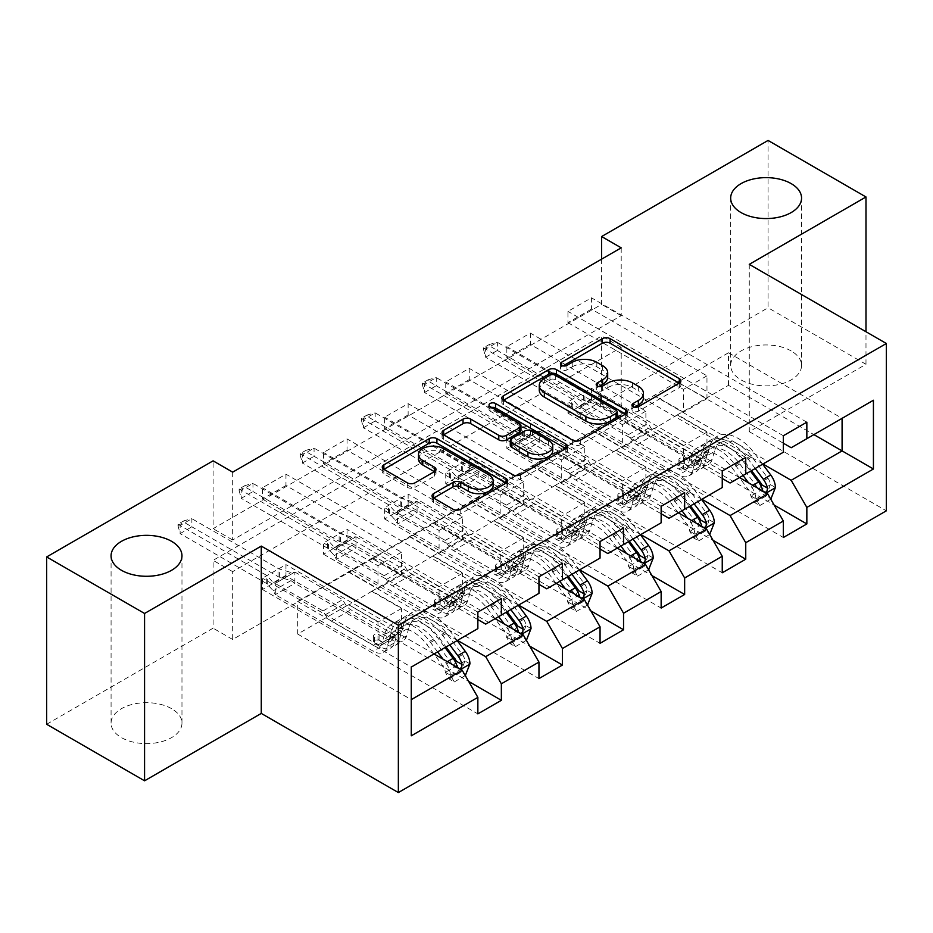 <?xml version="1.0" encoding="UTF-8"?>
<svg xmlns="http://www.w3.org/2000/svg" width="933" height="933" viewBox="0 0 933 933"><rect width="100%" height="100%" fill="white"/><g stroke="black" fill="none" stroke-linecap="round" stroke-linejoin="round"><path stroke-width="0.7" stroke-dasharray="4.67 3.5" d="M634.58 407.185L633.064 408.059A3.802 2.193 0 0 0 631.944 409.61A3.802 2.193 0 0 0 633.064 411.161A3.802 2.193 0 0 0 638.44 411.161L679.294 387.58A5.435 3.137 0 0 0 680.88 385.364A5.435 3.137 0 0 0 679.294 383.148L679.212 383.101M563.077 365.899L561.561 366.774A3.802 2.193 0 0 0 560.441 368.325A3.802 2.193 0 0 0 561.561 369.888A3.802 2.193 0 0 0 566.937 369.888L572.221 366.832L572.221 362.307M598.834 386.542L597.307 387.417A3.802 2.193 0 0 0 596.199 388.968A3.802 2.193 0 0 0 597.307 390.519A3.802 2.193 0 0 0 602.695 390.519L607.978 387.475L607.978 382.95M171.59 708.672A35.454 20.468 0 0 0 132.953 704.24A35.454 20.468 0 0 0 111.074 723.145A35.454 20.468 0 0 0 121.453 737.618A35.454 20.468 0 0 0 160.091 742.05A35.454 20.468 0 0 0 181.97 723.145A35.454 20.468 0 0 0 171.59 708.672M791.184 350.96A35.454 20.468 0 0 0 752.546 346.516A35.454 20.468 0 0 0 730.667 365.421A35.454 20.468 0 0 0 741.047 379.894A35.454 20.468 0 0 0 779.673 384.338A35.454 20.468 0 0 0 801.564 365.421A35.454 20.468 0 0 0 791.184 350.96M621.203 247.84L621.203 315.681L232.679 539.985L232.679 472.156M591.44 309.126L567.94 322.69L567.94 311.377L591.44 297.814L591.44 309.126L706.969 375.824L706.969 398.659L677.603 382.157L783.347 443.21M530.341 344.394L506.841 357.957L506.841 346.656L530.341 333.093L530.341 344.394L645.881 411.103L645.881 433.938L616.503 417.436L722.247 478.489M469.241 379.673L445.741 393.236L445.741 381.935L469.241 368.36L469.241 379.673L584.781 446.371L584.781 469.217L555.403 452.703L661.147 513.756M408.141 414.94L384.641 428.515L384.641 417.203L408.141 403.639L408.141 414.94L523.681 481.65L523.681 504.485L494.303 487.982L600.047 549.036M347.041 450.219L323.553 463.783L323.553 452.482L347.041 438.918L347.041 450.219L462.581 516.929L462.581 539.764L433.215 523.25L538.959 584.303M285.953 485.498L262.453 499.062L262.453 487.749L285.953 474.186L285.953 485.498L401.482 552.196L401.482 575.031L372.115 558.529L477.859 619.582M621.203 415.173L232.679 639.478L232.679 571.649L621.203 347.333L621.203 415.173L601.622 403.872L768.069 307.762L768.069 140.44M591.44 399.569L567.94 413.132L567.94 401.831L591.44 388.268L591.44 399.569L774.145 505.056M530.341 434.848L506.841 448.411L506.841 437.111L530.341 423.535L530.341 434.848L713.045 540.324M469.241 470.115L445.741 483.691L445.741 472.378L469.241 458.814L469.241 470.115L651.945 575.603M408.141 505.394L384.641 518.958L384.641 507.657L408.141 494.082L408.141 505.394L590.846 610.882M347.041 540.662L323.553 554.237L323.553 542.924L347.041 529.361L347.041 540.662L529.757 646.149M285.953 575.941L262.453 589.504L262.453 578.203L285.953 564.64L285.953 575.941L468.658 681.428M457.497 640.388L372.115 591.09L409.715 569.387L439.081 586.799L439.081 609.634L323.553 542.924M495.085 618.672L409.715 569.387M433.215 522.807L372.115 558.529M409.715 536.825L523.285 602.391L485.696 624.107M538.959 593.353L523.285 602.391M518.585 605.109L433.215 555.811L470.803 534.108L500.181 551.52L500.181 574.355L384.641 507.657M556.185 583.405L470.803 534.108M494.303 487.527L433.215 523.25M470.803 501.546L584.385 567.124L546.785 588.828M600.047 558.074L584.385 567.124M579.685 569.841L494.303 520.544L531.903 498.84L561.281 516.241L561.281 539.087L445.741 472.378M617.284 548.126L531.903 498.84M555.403 452.26L494.303 487.982M531.903 466.278L645.484 531.845L607.884 553.561M661.147 522.807L645.484 531.845M640.784 534.562L555.403 485.265L593.003 463.561L622.381 480.973L622.381 503.808L506.841 437.111M678.384 512.858L593.003 463.561M616.503 416.981L555.403 452.703M593.003 430.999L706.584 496.578L668.984 518.281M722.247 487.527L706.584 496.578M701.884 499.283L616.503 449.998L654.103 428.282L683.469 445.694L683.469 468.541L567.94 401.831M739.484 477.579L654.103 428.282M677.603 381.702L616.503 417.436M654.103 395.72L767.684 461.299L730.084 483.002M783.347 452.248L767.684 461.299M762.984 464.016L677.603 414.719L728.51 385.329L813.891 434.615M728.51 385.329L728.51 352.767L677.603 382.157M728.51 352.767L842.091 418.334L791.184 447.735M749.269 264.354L749.269 431.676L865.987 364.302L865.987 331.728M865.987 364.302L768.069 307.762M46.65 724.276L213.097 628.177L213.097 560.336L601.622 336.032L601.622 403.872M232.679 639.478L213.097 628.177M749.269 431.676L886.35 510.817M601.622 259.152L601.622 304.368L213.097 528.684L213.097 460.844M433.997 653.951L348.615 604.654L377.982 622.066L377.982 644.913L262.453 578.203M372.115 558.074L297.697 601.493L297.697 634.055L348.615 604.654M297.697 634.055L411.278 699.633L411.278 735.81M297.697 601.493L411.278 667.072L411.278 699.633M348.615 572.092L462.197 637.671L411.278 667.072M372.115 591.09L348.615 605.109M433.215 555.811L409.715 569.841M494.303 520.544L470.803 534.562M555.403 485.265L531.903 499.283M616.503 449.998L593.003 464.016M677.603 414.719L654.103 428.737M477.859 628.62L462.197 637.671M621.203 315.681L601.622 304.368M232.679 539.985L213.097 528.684M621.203 347.333L601.622 336.032M232.679 571.649L213.097 560.336M677.603 415.173L706.969 432.131L706.969 454.966L683.469 468.541M706.969 432.131L683.469 445.694M706.969 454.966L591.44 388.268M567.94 413.132L783.347 537.501M806.847 422.183L591.44 297.814M567.94 322.69L683.469 389.388L683.469 412.234L654.103 395.277M783.347 435.746L567.94 311.377M706.969 398.659L683.469 412.234M706.969 375.824L683.469 389.388M645.881 433.938L622.381 447.502L593.003 430.545M645.881 411.103L622.381 424.667L622.381 447.502M722.247 471.025L506.841 346.656M506.841 357.957L622.381 424.667M745.747 457.45L530.341 333.093M616.503 450.441L645.881 467.41L645.881 490.245L530.341 423.535M506.841 448.411L722.247 572.78M645.881 490.245L622.381 503.808M645.881 467.41L622.381 480.973M584.781 469.217L561.281 482.781L531.903 465.824M584.781 446.371L561.281 459.946L561.281 482.781M661.147 506.292L445.741 381.935M445.741 393.236L561.281 459.946M684.647 492.729L469.241 368.36M555.403 485.72L584.781 502.677L584.781 525.512L469.241 458.814M445.741 483.691L661.147 608.048M584.781 525.512L561.281 539.087M584.781 502.677L561.281 516.241M523.681 504.485L500.181 518.06L470.803 501.091M523.681 481.65L500.181 495.213L500.181 518.06M600.047 541.572L384.641 417.203M384.641 428.515L500.181 495.213M623.547 528.008L408.141 403.639M494.303 520.999L523.681 537.956L523.681 560.791L408.141 494.082M384.641 518.958L600.047 643.327M523.681 560.791L500.181 574.355M523.681 537.956L500.181 551.52M462.581 539.764L439.081 553.327L409.715 536.37M462.581 516.929L439.081 530.492L439.081 553.327M538.959 576.839L323.553 452.482M323.553 463.783L439.081 530.492M562.459 563.275L347.041 438.918M433.215 556.266L462.581 573.224L462.581 596.07L347.041 529.361M323.553 554.237L538.959 678.594M462.581 596.07L439.081 609.634M462.581 573.224L439.081 586.799M401.482 575.031L377.982 588.606L348.615 571.649M401.482 552.196L377.982 565.76L377.982 588.606M477.859 612.118L262.453 487.749M262.453 499.062L377.982 565.76M501.359 598.554L285.953 474.186M372.115 591.545L401.482 608.503L401.482 631.338L285.953 564.64M262.453 589.504L477.859 713.873M401.482 631.338L377.982 644.913M401.482 608.503L377.982 622.066M643.443 397.901A17.4 10.041 0 0 0 638.347 390.799L638.347 386.274M607.978 387.475A17.4 10.041 0 0 1 632.586 387.475L638.347 390.799M607.686 377.259A17.4 10.041 0 0 0 602.601 370.156L602.601 365.643M572.221 366.832A17.4 10.041 0 0 1 596.828 366.832L602.601 370.156M503.482 400.304L503.412 400.35A5.435 3.137 0 0 0 501.814 402.566A5.435 3.137 0 0 0 503.412 404.782L572.605 444.738A5.435 3.137 0 0 0 580.303 444.738L625.658 418.544A5.435 3.137 0 0 0 627.256 416.328A5.435 3.137 0 0 0 625.658 414.112L625.588 414.065M617.168 416.328A3.802 2.193 0 0 0 616.048 414.777L616.048 410.252M539.262 390.029A17.4 10.041 0 0 1 544.359 382.927L549.934 379.708A3.802 2.193 0 0 1 555.31 379.708L616.048 414.777M565.806 448.575L565.888 448.621A5.435 3.137 0 0 1 567.474 450.837A5.435 3.137 0 0 1 565.888 453.053L520.521 479.247L520.521 474.722M443.7 434.813L443.63 434.86A5.435 3.137 0 0 0 442.044 437.076A5.435 3.137 0 0 0 443.63 439.303L512.835 479.247A5.435 3.137 0 0 0 520.521 479.247M520.964 430.195A5.435 3.137 0 0 0 519.366 427.979L490.152 411.115L490.152 406.59M491.668 407.464A3.802 2.193 0 0 0 489.032 409.552A3.802 2.193 0 0 0 490.152 411.115M552.744 450.732A14.543 8.397 0 0 0 548.487 444.796L548.487 440.271M510.281 445.181A5.435 3.137 0 0 1 511.867 442.965L524.743 435.524A5.435 3.137 0 0 1 532.44 435.524L548.487 444.796M433.705 498.07L433.635 498.117A5.435 3.137 0 0 0 432.049 500.333A5.435 3.137 0 0 0 433.635 502.549L453.053 513.756A5.435 3.137 0 0 0 460.739 513.756L506.106 487.574A5.435 3.137 0 0 0 507.692 485.347A5.435 3.137 0 0 0 506.106 483.131L506.036 483.096M493.16 485.347A14.543 8.397 0 0 0 488.904 479.41L488.904 474.897M418.52 459.048A14.543 8.397 0 0 1 427.501 451.292A14.543 8.397 0 0 1 443.35 453.111L488.904 479.41M383.929 469.334L383.86 469.369A5.435 3.137 0 0 0 382.262 471.597A5.435 3.137 0 0 0 383.86 473.812L407.301 487.353A5.435 3.137 0 0 0 414.998 487.353L434.405 476.145A5.435 3.137 0 0 0 436.003 473.917A5.435 3.137 0 0 0 434.405 471.701L434.335 471.666M775.428 487.481L770.343 484.542A7.476 4.315 -120 0 0 767.952 478.291L751.951 456.925A35.174 20.304 -120 0 0 720.731 442.604A35.174 20.304 -120 0 0 714.351 451.514L706.911 455.817L704.695 463.736A20.211 11.674 60 0 1 701.033 468.867A20.211 11.674 60 0 1 690.921 467.865L684.577 464.191A3.324 1.924 0 0 0 679.877 464.191A3.324 1.924 0 0 0 678.897 465.555A3.324 1.924 0 0 0 679.877 466.908L686.221 470.57A20.211 11.674 -120 0 0 696.333 471.573A20.211 11.674 -120 0 0 699.995 466.453L702.211 458.535L694.77 462.826L692.554 470.745A20.211 11.674 60 0 1 688.892 475.877A20.211 11.674 60 0 1 678.781 474.874L580.781 418.287L580.781 406.986L600.362 395.685L648.143 423.267L650.359 427.092A12.036 6.951 -120 0 0 656.377 433.437L698.362 457.683A13.015 7.511 60 0 0 704.87 458.325A13.015 7.511 60 0 0 707.226 455.024L709.453 447.105A42.37 24.468 -120 0 1 717.127 436.364L709.686 440.668A42.37 24.468 -120 0 0 702.013 451.409L709.453 447.105M743.088 475.503L735.169 464.926A42.37 24.468 -120 0 0 697.546 447.677A42.37 24.468 -120 0 0 689.872 458.418L697.313 454.114L695.085 462.033A13.015 7.511 60 0 1 692.729 465.334A13.015 7.511 60 0 1 686.221 464.692L679.877 461.03A3.324 1.924 180 0 1 678.897 459.677A3.324 1.924 180 0 1 679.877 458.313A3.324 1.924 180 0 1 684.577 458.313L690.921 461.987A13.015 7.511 -120 0 0 697.429 462.628A13.015 7.511 -120 0 0 699.785 459.328L702.013 451.409M714.351 451.514L712.136 459.444A20.211 11.674 60 0 1 708.474 464.564A20.211 11.674 60 0 1 698.362 463.561L600.362 406.986L600.362 395.685L596.444 396.093L584.898 392.641A5.54 3.196 180 0 1 583.522 392.058L497.359 342.318L485.615 349.105L571.777 398.846A5.54 3.196 180 0 1 572.78 399.639L578.752 406.31L596.444 396.093M762.669 464.191L754.75 453.625A42.37 24.468 -120 0 0 717.127 436.364M750.762 495.843L755.847 498.793L759.765 505.569L754.68 502.63L750.762 495.843A7.476 4.315 -120 0 0 748.371 489.592L732.37 468.226A35.174 20.304 -120 0 0 701.138 453.904A35.174 20.304 -120 0 0 694.77 462.826M755.847 498.793A14.683 8.479 -120 0 0 751.17 486.291L748.569 482.827M689.872 458.418L687.644 466.337A13.015 7.511 60 0 1 685.288 469.637A13.015 7.511 60 0 1 678.781 468.996L636.784 444.749A12.036 6.951 60 0 1 630.778 438.393L628.562 434.568L580.641 407.091L600.362 395.685M759.765 505.569L770.775 499.225M754.68 502.63L766.425 495.855L771.521 498.793M770.343 484.542L766.425 495.855M755.229 468.494L747.31 457.916A42.37 24.468 -120 0 0 709.686 440.668M706.911 455.817A35.174 20.304 60 0 1 713.279 446.895A35.174 20.304 60 0 1 744.511 461.217L751.543 470.617M483.457 347.857L485.615 349.105L485.615 357.246L571.777 406.986A5.54 3.196 180 0 1 572.78 407.779L578.752 414.45L580.781 418.287L600.362 406.986L596.444 404.234L584.898 400.782A5.54 3.196 180 0 1 583.522 400.199L497.359 350.458L497.359 342.318L489.335 344.464L489.335 345.816L483.457 349.21L483.457 347.857L489.335 344.464M697.313 454.114A42.37 24.468 60 0 1 704.986 443.373A42.37 24.468 60 0 1 742.61 460.634L750.529 471.2M761.876 484.857L758.681 489.568L757.176 487.574A7.476 4.315 -120 0 0 755.812 485.3L739.811 463.934A35.174 20.304 -120 0 0 708.59 449.613A35.174 20.304 -120 0 0 702.211 458.535M757.176 487.574L762.809 490.828L763.882 492.566L765.41 492.554M628.562 434.568L648.143 423.267M580.781 406.986L578.752 406.31M483.457 349.21L485.615 357.246L497.359 350.458L489.335 345.816M714.34 522.76L709.243 519.821A7.476 4.315 -120 0 0 706.864 513.558L690.852 492.204A35.174 20.304 -120 0 0 659.631 477.871A35.174 20.304 -120 0 0 653.252 486.793L645.811 491.085L643.595 499.015A20.211 11.674 60 0 1 639.933 504.135A20.211 11.674 60 0 1 629.822 503.132L623.477 499.47A3.324 1.924 0 0 0 618.777 499.47A3.324 1.924 0 0 0 617.798 500.823A3.324 1.924 0 0 0 618.777 502.187L625.122 505.849A20.211 11.674 -120 0 0 635.233 506.852A20.211 11.674 -120 0 0 638.895 501.721L641.111 493.802L633.67 498.105L631.454 506.024A20.211 11.674 60 0 1 627.792 511.144A20.211 11.674 60 0 1 617.681 510.141L519.681 453.566L519.681 442.265L539.274 430.953L587.055 458.546L589.259 462.36A12.036 6.951 -120 0 0 595.277 468.716L637.262 492.962A13.015 7.511 60 0 0 643.77 493.604A13.015 7.511 60 0 0 646.126 490.303L648.353 482.384A42.37 24.468 -120 0 1 656.027 471.643L648.587 475.935A42.37 24.468 -120 0 0 640.913 486.676L648.353 482.384M681.988 510.771L674.069 500.205A42.37 24.468 -120 0 0 636.446 482.944A42.37 24.468 -120 0 0 628.772 493.685L636.213 489.393L633.985 497.312A13.015 7.511 60 0 1 631.629 500.613A13.015 7.511 60 0 1 625.122 499.971L618.777 496.298A3.324 1.924 180 0 1 617.798 494.945A3.324 1.924 180 0 1 618.777 493.592A3.324 1.924 180 0 1 623.477 493.592L629.822 497.254A13.015 7.511 -120 0 0 636.329 497.895A13.015 7.511 -120 0 0 638.685 494.595L640.913 486.676M653.252 486.793L651.036 494.712A20.211 11.674 60 0 1 647.374 499.843A20.211 11.674 60 0 1 637.262 498.84L539.274 442.265L539.274 430.953L535.344 431.361L523.798 427.92A5.54 3.196 180 0 1 522.433 427.337L436.259 377.597L424.515 384.373L510.678 434.125A5.54 3.196 180 0 1 511.681 434.906L517.652 441.577L535.344 431.361M701.569 499.47L693.651 488.892A42.37 24.468 -120 0 0 656.027 471.643M689.662 531.122L694.747 534.061L698.665 540.848L693.581 537.909L689.662 531.122A7.476 4.315 -120 0 0 687.271 524.871L671.27 503.505A35.174 20.304 -120 0 0 640.05 489.184A35.174 20.304 -120 0 0 633.67 498.105M694.747 534.061A14.683 8.479 -120 0 0 690.07 521.57L687.481 518.107M628.772 493.685L626.544 501.604A13.015 7.511 60 0 1 624.189 504.905A13.015 7.511 60 0 1 617.681 504.263L575.696 480.017A12.036 6.951 60 0 1 569.678 473.672L567.462 469.847L519.541 442.359L539.274 430.953M698.665 540.848L709.675 534.492M693.581 537.909L705.325 531.122L710.421 534.061M709.243 519.821L705.325 531.122M694.129 503.762L686.21 493.195A42.37 24.468 -120 0 0 648.587 475.935M645.811 491.085A35.174 20.304 60 0 1 652.19 482.174A35.174 20.304 60 0 1 683.411 496.496L690.455 505.884M422.357 383.136L424.515 384.373L424.515 392.513L510.678 442.265A5.54 3.196 180 0 1 511.681 443.047L517.652 449.718L519.681 453.566L539.274 442.265L535.344 439.501L523.798 436.061A5.54 3.196 180 0 1 522.433 435.478L436.259 385.737L436.259 377.597L428.235 379.743L428.235 381.096L422.357 384.489L422.357 383.136L428.235 379.743M636.213 489.393A42.37 24.468 60 0 1 643.887 478.652A42.37 24.468 60 0 1 681.51 495.901L689.429 506.479M700.776 520.124L697.581 524.836L696.076 522.842A7.476 4.315 -120 0 0 694.712 520.567L678.711 499.213A35.174 20.304 -120 0 0 647.49 484.88A35.174 20.304 -120 0 0 641.111 493.802M696.076 522.842L701.709 526.095L702.782 527.833L704.31 527.821M567.462 469.847L587.055 458.546M519.681 442.265L517.652 441.577M422.357 384.489L424.515 392.513L436.259 385.737L428.235 381.096M653.24 558.027L648.143 555.088A7.476 4.315 -120 0 0 645.764 548.837L629.763 527.472A35.174 20.304 -120 0 0 598.531 513.15A35.174 20.304 -120 0 0 592.163 522.072L584.723 526.364L582.495 534.282A20.211 11.674 60 0 1 578.833 539.414A20.211 11.674 60 0 1 568.722 538.411L562.377 534.737A3.324 1.924 0 0 0 557.677 534.737A3.324 1.924 0 0 0 556.698 536.102A3.324 1.924 0 0 0 557.677 537.455L564.022 541.128A20.211 11.674 -120 0 0 574.133 542.12A20.211 11.674 -120 0 0 577.795 537L580.023 529.081L572.582 533.373L570.355 541.292A20.211 11.674 60 0 1 566.693 546.423A20.211 11.674 60 0 1 556.581 545.42L458.593 488.845L458.593 477.533L478.174 466.232L525.955 493.814L528.16 497.639A12.036 6.951 -120 0 0 534.177 503.995L576.162 528.23A13.015 7.511 60 0 0 582.67 528.883A13.015 7.511 60 0 0 585.038 525.582L587.254 517.663A42.37 24.468 -120 0 1 594.927 506.911L587.487 511.214A42.37 24.468 -120 0 0 579.813 521.955L587.254 517.663M620.888 546.05L612.969 535.472A42.37 24.468 -120 0 0 575.346 518.223A42.37 24.468 -120 0 0 567.672 528.964L575.113 524.673L572.897 532.591A13.015 7.511 60 0 1 570.529 535.892A13.015 7.511 60 0 1 564.022 535.239L557.677 531.577A3.324 1.924 180 0 1 556.698 530.224A3.324 1.924 180 0 1 557.677 528.859A3.324 1.924 180 0 1 562.377 528.859L568.722 532.533A13.015 7.511 -120 0 0 575.229 533.175A13.015 7.511 -120 0 0 577.597 529.874L579.813 521.955M592.163 522.072L589.936 529.991A20.211 11.674 60 0 1 586.274 535.11A20.211 11.674 60 0 1 576.162 534.108L478.174 477.533L478.174 466.232L474.244 466.64L462.698 463.188A5.54 3.196 180 0 1 461.334 462.616L375.171 412.864L363.415 419.652L449.578 469.392A5.54 3.196 180 0 1 450.581 470.185L456.564 476.856L474.244 466.64M640.47 534.737L632.551 524.171A42.37 24.468 -120 0 0 594.927 506.911M628.562 566.401L633.659 569.34L637.577 576.128L632.481 573.189L628.562 566.401A7.476 4.315 -120 0 0 626.183 560.138L610.17 538.784A35.174 20.304 -120 0 0 578.95 524.451A35.174 20.304 -120 0 0 572.582 533.373M633.659 569.34A14.683 8.479 -120 0 0 628.97 556.838L626.381 553.374M567.672 528.964L565.456 536.883A13.015 7.511 60 0 1 563.089 540.184A13.015 7.511 60 0 1 556.581 539.542L514.596 515.296A12.036 6.951 60 0 1 508.578 508.94L506.374 505.126L458.453 477.638L478.174 466.232M637.577 576.128L648.575 569.771M632.481 573.189L644.236 566.401L649.321 569.34M648.143 555.088L644.236 566.401M633.029 539.041L625.11 528.463A42.37 24.468 -120 0 0 587.487 511.214M584.723 526.364A35.174 20.304 60 0 1 591.09 517.442A35.174 20.304 60 0 1 622.311 531.775L629.355 541.163M361.258 418.404L363.415 419.652L363.415 427.792L449.578 477.533A5.54 3.196 180 0 1 450.581 478.326L456.564 484.997L458.593 488.845L478.174 477.533L474.244 474.78L462.698 471.328A5.54 3.196 180 0 1 461.334 470.757L375.171 421.005L375.171 412.864L367.136 415.01L367.136 416.375L361.258 419.757L361.258 418.404L367.136 415.01M575.113 524.673A42.37 24.468 60 0 1 582.787 513.92A42.37 24.468 60 0 1 620.41 531.18L628.329 541.746M639.676 555.403L636.481 560.115L634.976 558.121A7.476 4.315 -120 0 0 633.624 555.846L617.623 534.481A35.174 20.304 -120 0 0 586.39 520.159A35.174 20.304 -120 0 0 580.023 529.081M634.976 558.121L640.609 561.374L641.682 563.112L643.21 563.1M506.374 505.126L525.955 493.814M458.593 477.533L456.564 476.856M361.258 419.757L363.415 427.792L375.171 421.005L367.136 416.375M592.14 593.306L587.044 590.367A7.476 4.315 -120 0 0 584.664 584.116L568.663 562.751A35.174 20.304 -120 0 0 537.431 548.429A35.174 20.304 -120 0 0 531.064 557.339L523.623 561.643L521.395 569.562A20.211 11.674 60 0 1 517.733 574.681A20.211 11.674 60 0 1 507.634 573.678L501.278 570.016A3.324 1.924 0 0 0 496.578 570.016A3.324 1.924 0 0 0 495.61 571.369A3.324 1.924 0 0 0 496.578 572.734L502.934 576.396A20.211 11.674 -120 0 0 513.033 577.399A20.211 11.674 -120 0 0 516.695 572.267L518.923 564.348L511.482 568.652L509.255 576.571A20.211 11.674 60 0 1 505.593 581.691A20.211 11.674 60 0 1 495.493 580.688L397.493 524.113L397.493 512.812L417.074 501.499L464.856 529.093L467.06 532.918A12.036 6.951 -120 0 0 473.078 539.262L515.074 563.509A13.015 7.511 60 0 0 521.582 564.15A13.015 7.511 60 0 0 523.938 560.85L526.154 552.931A42.37 24.468 -120 0 1 533.828 542.19L526.387 546.481A42.37 24.468 -120 0 0 518.713 557.234L526.154 552.931M559.788 581.317L551.87 570.751A42.37 24.468 -120 0 0 514.246 553.491A42.37 24.468 -120 0 0 506.572 564.243L514.013 559.94L511.797 567.859A13.015 7.511 60 0 1 509.441 571.159A13.015 7.511 60 0 1 502.934 570.518L496.578 566.856A3.324 1.924 180 0 1 495.61 565.491A3.324 1.924 180 0 1 496.578 564.138A3.324 1.924 180 0 1 501.278 564.138L507.634 567.8A13.015 7.511 -120 0 0 514.141 568.454A13.015 7.511 -120 0 0 516.497 565.153L518.713 557.234M531.064 557.339L528.836 565.258A20.211 11.674 60 0 1 525.174 570.39A20.211 11.674 60 0 1 515.074 569.387L417.074 512.812L417.074 501.499L413.156 501.919L401.598 498.467A5.54 3.196 180 0 1 400.234 497.884L314.071 448.143L302.315 454.919L388.478 504.671A5.54 3.196 180 0 1 389.481 505.464L395.464 512.124L413.156 501.919M579.37 570.016L571.451 559.45A42.37 24.468 -120 0 0 533.828 542.19M567.462 601.668L572.559 604.607L576.477 611.395L571.381 608.456L567.462 601.668A7.476 4.315 -120 0 0 565.083 595.417L549.082 574.052A35.174 20.304 -120 0 0 517.85 559.73A35.174 20.304 -120 0 0 511.482 568.652M572.559 604.607A14.683 8.479 -120 0 0 567.87 592.117L565.281 588.653M506.572 564.243L504.356 572.162A13.015 7.511 60 0 1 502.001 575.463A13.015 7.511 60 0 1 495.493 574.81L453.496 550.575A12.036 6.951 60 0 1 447.478 544.219L445.274 540.394L397.353 512.905L417.074 501.499M576.477 611.395L587.487 605.039M571.381 608.456L583.137 601.668L588.222 604.619M587.044 590.367L583.137 601.668M571.929 574.308L564.01 563.742A42.37 24.468 -120 0 0 526.387 546.481M523.623 561.643A35.174 20.304 60 0 1 529.991 552.721A35.174 20.304 60 0 1 561.223 567.042L568.255 576.431M300.169 453.683L302.315 454.919L302.315 463.06L388.478 512.812A5.54 3.196 180 0 1 389.481 513.605L395.464 520.264L397.493 524.113L417.074 512.812L413.156 510.059L401.598 506.607A5.54 3.196 180 0 1 400.234 506.024L314.071 456.284L314.071 448.143L306.036 450.289L306.036 451.642L300.169 455.036L300.169 453.683L306.036 450.289M514.013 559.94A42.37 24.468 60 0 1 521.687 549.199A42.37 24.468 60 0 1 559.31 566.459L567.229 577.026M578.577 590.682L575.393 595.382L573.877 593.388A7.476 4.315 -120 0 0 572.524 591.125L556.523 569.76A35.174 20.304 -120 0 0 525.291 555.438A35.174 20.304 -120 0 0 518.923 564.348M573.877 593.388L579.521 596.642L580.583 598.391L582.11 598.368M445.274 540.394L464.856 529.093M397.493 512.812L395.464 512.124M300.169 455.036L302.315 463.06L314.071 456.284L306.036 451.642M531.04 628.585L525.944 625.635A7.476 4.315 -120 0 0 523.565 619.384L507.564 598.018A35.174 20.304 -120 0 0 476.331 583.696A35.174 20.304 -120 0 0 469.964 592.618L462.523 596.91L460.296 604.829A20.211 11.674 60 0 1 456.634 609.96A20.211 11.674 60 0 1 446.534 608.957L440.178 605.295A3.324 1.924 0 0 0 435.478 605.295A3.324 1.924 0 0 0 434.51 606.648A3.324 1.924 0 0 0 435.478 608.001L441.834 611.675A20.211 11.674 -120 0 0 451.934 612.678A20.211 11.674 -120 0 0 455.607 607.546L457.823 599.627L450.382 603.919L448.155 611.838A20.211 11.674 60 0 1 444.493 616.97A20.211 11.674 60 0 1 434.393 615.967L336.393 559.392L336.393 548.079L355.974 536.778L403.756 564.36L405.96 568.185A12.036 6.951 -120 0 0 411.978 574.541L453.974 598.788A13.015 7.511 60 0 0 460.482 599.429A13.015 7.511 60 0 0 462.838 596.129L465.054 588.21A42.37 24.468 -120 0 1 472.739 577.469L465.299 581.76A42.37 24.468 -120 0 0 457.613 592.502L465.054 588.21M498.689 616.596L490.77 606.03A42.37 24.468 -120 0 0 453.158 588.77A42.37 24.468 -120 0 0 445.473 599.511L452.913 595.219L450.697 603.138A13.015 7.511 60 0 1 448.341 606.438A13.015 7.511 60 0 1 441.834 605.797L435.478 602.123A3.324 1.924 180 0 1 434.51 600.77A3.324 1.924 180 0 1 435.478 599.418A3.324 1.924 180 0 1 440.178 599.418L446.534 603.08A13.015 7.511 -120 0 0 453.041 603.721A13.015 7.511 -120 0 0 455.397 600.42L457.613 592.502M469.964 592.618L467.748 600.537A20.211 11.674 60 0 1 464.086 605.669A20.211 11.674 60 0 1 453.974 604.666L355.974 548.079L355.974 536.778L352.056 537.186L340.51 533.734A5.54 3.196 180 0 1 339.134 533.163L252.971 483.411L241.227 490.198L327.39 539.939A5.54 3.196 180 0 1 328.393 540.732L334.364 547.403L352.056 537.186M518.27 605.295L510.351 594.718A42.37 24.468 -120 0 0 472.739 577.469M506.362 636.947L511.459 639.886L515.378 646.674L510.281 643.735L506.362 636.947A7.476 4.315 -120 0 0 503.983 630.696L487.982 609.331A35.174 20.304 -120 0 0 456.75 595.009A35.174 20.304 -120 0 0 450.382 603.919M511.459 639.886A14.683 8.479 -120 0 0 506.771 627.384L504.182 623.932M445.473 599.511L443.257 607.43A13.015 7.511 60 0 1 440.901 610.73A13.015 7.511 60 0 1 434.393 610.089L392.396 585.842A12.036 6.951 60 0 1 386.379 579.498L384.174 575.673L336.253 548.184L355.974 536.778M515.378 646.674L526.387 640.318M510.281 643.735L522.037 636.947L527.133 639.886M525.944 625.635L522.037 636.947M510.829 609.587L502.91 599.021A42.37 24.468 -120 0 0 465.299 581.76M462.523 596.91A35.174 20.304 60 0 1 468.891 588A35.174 20.304 60 0 1 500.123 602.321L507.155 611.71M239.07 488.95L241.227 490.198L241.227 498.339L327.39 548.079A5.54 3.196 180 0 1 328.393 548.872L334.364 555.543L336.393 559.392L355.974 548.079L352.056 545.327L340.51 541.875A5.54 3.196 180 0 1 339.134 541.303L252.971 491.551L252.971 483.411L244.947 485.568L244.947 486.921L239.07 490.315L239.07 488.95L244.947 485.568M452.913 595.219A42.37 24.468 60 0 1 460.599 584.478A42.37 24.468 60 0 1 498.21 601.727L506.129 612.305M517.488 625.95L514.293 630.661L512.788 628.667A7.476 4.315 -120 0 0 511.424 626.393L495.423 605.027A35.174 20.304 -120 0 0 464.191 590.706A35.174 20.304 -120 0 0 457.823 599.627M512.788 628.667L518.421 631.921L519.483 633.659L521.022 633.647M384.174 575.673L403.756 564.36M336.393 548.079L334.364 547.403M239.07 490.315L241.227 498.339L252.971 491.551L244.947 486.921M469.94 663.853L464.856 660.914A7.476 4.315 -120 0 0 462.465 654.663L446.464 633.297A35.174 20.304 -120 0 0 415.243 618.976A35.174 20.304 -120 0 0 408.864 627.886L401.423 632.189L399.207 640.108A20.211 11.674 60 0 1 395.545 645.228A20.211 11.674 60 0 1 385.434 644.236L379.078 640.563A3.324 1.924 0 0 0 374.378 640.563A3.324 1.924 0 0 0 373.41 641.927A3.324 1.924 0 0 0 374.378 643.28L380.734 646.942A20.211 11.674 -120 0 0 390.845 647.945A20.211 11.674 -120 0 0 394.507 642.825L396.723 634.906L389.283 639.198L387.067 647.117A20.211 11.674 60 0 1 383.405 652.249A20.211 11.674 60 0 1 373.293 651.246L275.293 594.659L275.293 583.358L294.875 572.057L342.656 599.639L344.872 603.464A12.036 6.951 -120 0 0 350.89 609.809L392.875 634.055A13.015 7.511 60 0 0 399.382 634.697A13.015 7.511 60 0 0 401.738 631.396L403.966 623.477A42.37 24.468 -120 0 1 411.64 612.736L404.199 617.04A42.37 24.468 -120 0 0 396.525 627.781L403.966 623.477M437.6 651.875L429.67 641.298A42.37 24.468 -120 0 0 392.058 624.049A42.37 24.468 -120 0 0 384.384 634.79L391.825 630.486L389.597 638.405A13.015 7.511 60 0 1 387.242 641.706A13.015 7.511 60 0 1 380.734 641.064L374.378 637.402A3.324 1.924 180 0 1 373.41 636.049A3.324 1.924 180 0 1 374.378 634.685A3.324 1.924 180 0 1 379.078 634.685L385.434 638.359A13.015 7.511 -120 0 0 391.942 639A13.015 7.511 -120 0 0 394.297 635.7L396.525 627.781M408.864 627.886L406.648 635.816A20.211 11.674 60 0 1 402.986 640.936A20.211 11.674 60 0 1 392.875 639.933L294.875 583.358L294.875 572.057L290.956 572.465L279.41 569.013A5.54 3.196 180 0 1 278.034 568.43L191.871 518.69L180.127 525.477L266.29 575.218A5.54 3.196 180 0 1 267.293 576.011L273.264 582.682L290.956 572.465M457.182 640.563L449.263 629.997A42.37 24.468 -120 0 0 411.64 612.736M445.274 672.215L450.359 675.165L454.278 681.941L449.193 679.002L445.274 672.215A7.476 4.315 -120 0 0 442.883 665.964L426.882 644.598A35.174 20.304 -120 0 0 395.65 630.276A35.174 20.304 -120 0 0 389.283 639.198M450.359 675.165A14.683 8.479 -120 0 0 445.682 662.663L443.082 659.199M384.384 634.79L382.157 642.709A13.015 7.511 60 0 1 379.801 646.009A13.015 7.511 60 0 1 373.293 645.368L331.297 621.121A12.036 6.951 60 0 1 325.29 614.765L323.075 610.94L275.153 583.463L294.875 572.057M454.278 681.941L465.287 675.597M449.193 679.002L460.937 672.226L466.034 675.165M464.856 660.914L460.937 672.226M449.741 644.866L441.822 634.288A42.37 24.468 -120 0 0 404.199 617.04M401.423 632.189A35.174 20.304 60 0 1 407.791 623.267A35.174 20.304 60 0 1 439.023 637.589L446.056 646.989M177.97 524.229L180.127 525.477L180.127 533.618L266.29 583.358A5.54 3.196 180 0 1 267.293 584.151L273.264 590.822L275.293 594.659L294.875 583.358L290.956 580.606L279.41 577.154A5.54 3.196 180 0 1 278.034 576.571L191.871 526.83L191.871 518.69L183.848 520.836L183.848 522.188L177.97 525.582L177.97 524.229L183.848 520.836M391.825 630.486A42.37 24.468 60 0 1 399.499 619.745A42.37 24.468 60 0 1 437.122 637.006L445.041 647.572M456.389 661.229L453.193 665.94L451.689 663.946A7.476 4.315 -120 0 0 450.324 661.672L434.323 640.306A35.174 20.304 -120 0 0 403.091 625.985A35.174 20.304 -120 0 0 396.723 634.906M451.689 663.946L457.322 667.2L458.395 668.938L459.922 668.926M323.075 610.94L342.656 599.639M275.293 583.358L273.264 582.682M177.97 525.582L180.127 533.618L191.871 526.83L183.848 522.188M638.44 411.161L638.44 406.648M566.937 369.888L566.937 365.363M602.695 390.519L602.695 386.005M632.586 387.475L632.586 382.95M597.307 387.417L597.307 386.005M596.828 366.832L596.828 362.307M561.561 366.774L561.561 365.363M679.294 383.148L679.294 387.58M633.064 408.059L633.064 406.648M572.605 444.738L572.605 440.213M503.412 404.782L503.412 400.35M625.658 414.112L625.658 418.544M580.303 444.738L580.303 440.213M555.31 379.708L555.31 375.183M549.934 379.708L549.934 375.183M544.359 382.927L544.359 378.401M565.888 453.053L565.888 448.621M512.835 479.247L512.835 474.722M443.63 439.303L443.63 434.86M519.366 427.979L519.366 423.454M532.44 435.524L532.44 430.999M524.743 435.524L524.743 430.999M511.867 442.965L511.867 438.44M433.635 498.117L433.635 502.549M443.35 453.111L443.35 448.586M434.405 471.701L434.405 476.145M414.998 487.353L414.998 482.827M407.301 487.353L407.301 482.827M383.86 473.812L383.86 469.369M506.106 483.131L506.106 487.574M460.739 513.756L460.739 509.243M453.053 513.756L453.053 509.243M684.577 458.313L684.577 464.191M755.952 498.957L766.226 493.021M770.25 484.822L750.855 496.018M747.31 457.916L754.75 453.625M751.951 456.925L744.511 461.217M690.921 461.987L698.362 457.683M636.784 444.749L656.377 433.437M678.781 468.996L686.221 464.692M698.362 463.561L690.921 467.865M686.221 470.57L678.781 474.874M699.785 459.328L707.226 455.024M687.644 466.337L695.085 462.033M712.136 459.444L704.695 463.736M699.995 466.453L692.554 470.745M735.169 464.926L742.61 460.634M739.811 463.934L732.37 468.226M767.952 478.291L760.512 482.583M751.17 486.291L752.873 485.312M755.812 485.3L748.371 489.592M630.778 438.393L650.359 427.092M572.78 407.779L572.78 399.639M571.777 406.986L571.777 398.846M583.522 400.199L583.522 392.058M584.898 400.782L584.898 392.641M596.444 404.234L578.752 414.45M679.877 461.03L679.877 466.908M623.477 493.592L623.477 499.47M694.852 534.236L705.138 528.3M709.15 520.101L689.755 531.297M686.21 493.195L693.651 488.892M690.852 492.204L683.411 496.496M629.822 497.254L637.262 492.962M575.696 480.017L595.277 468.716M617.681 504.263L625.122 499.971M637.262 498.84L629.822 503.132M625.122 505.849L617.681 510.141M638.685 494.595L646.126 490.303M626.544 501.604L633.985 497.312M651.036 494.712L643.595 499.015M638.895 501.721L631.454 506.024M674.069 500.205L681.51 495.901M678.711 499.213L671.27 503.505M706.864 513.558L699.412 517.862M690.07 521.57L691.773 520.579M694.712 520.567L687.271 524.871M569.678 473.672L589.259 462.36M511.681 443.047L511.681 434.906M510.678 442.265L510.678 434.125M522.433 435.478L522.433 427.337M523.798 436.061L523.798 427.92M535.344 439.501L517.652 449.718M618.777 496.298L618.777 502.187M562.377 528.859L562.377 534.737M633.752 569.503L644.038 563.567M648.05 555.38L628.667 566.564M625.11 528.463L632.551 524.171M629.763 527.472L622.311 531.775M568.722 532.533L576.162 528.23M514.596 515.296L534.177 503.995M556.581 539.542L564.022 535.239M576.162 534.108L568.722 538.411M564.022 541.128L556.581 545.42M577.597 529.874L585.038 525.582M565.456 536.883L572.897 532.591M589.936 529.991L582.495 534.282M577.795 537L570.355 541.292M612.969 535.472L620.41 531.18M617.623 534.481L610.17 538.784M645.764 548.837L638.324 553.129M628.97 556.838L630.673 555.858M633.624 555.846L626.183 560.138M508.578 508.94L528.16 497.639M450.581 478.326L450.581 470.185M449.578 477.533L449.578 469.392M461.334 470.757L461.334 462.616M462.698 471.328L462.698 463.188M474.244 474.78L456.564 484.997M557.677 531.577L557.677 537.455M501.278 564.138L501.278 570.016M572.652 604.782L582.938 598.846M586.95 590.647L567.567 601.843M564.01 563.742L571.451 559.45M568.663 562.751L561.223 567.042M507.634 567.8L515.074 563.509M453.496 550.575L473.078 539.262M495.493 574.81L502.934 570.518M515.074 569.387L507.634 573.678M502.934 576.396L495.493 580.688M516.497 565.153L523.938 560.85M504.356 572.162L511.797 567.859M528.836 565.258L521.395 569.562M516.695 572.267L509.255 576.571M551.87 570.751L559.31 566.459M556.523 569.76L549.082 574.052M584.664 584.116L577.224 588.408M567.87 592.117L569.573 591.137M572.524 591.125L565.083 595.417M447.478 544.219L467.06 532.918M389.481 513.605L389.481 505.464M388.478 512.812L388.478 504.671M400.234 506.024L400.234 497.884M401.598 506.607L401.598 498.467M413.156 510.059L395.464 520.264M496.578 566.856L496.578 572.734M440.178 599.418L440.178 605.295M511.564 640.061L521.839 634.125M525.85 625.926L506.467 637.122M502.91 599.021L510.351 594.718M507.564 598.018L500.123 602.321M446.534 603.08L453.974 598.788M392.396 585.842L411.978 574.541M434.393 610.089L441.834 605.797M453.974 604.666L446.534 608.957M441.834 611.675L434.393 615.967M455.397 600.42L462.838 596.129M443.257 607.43L450.697 603.138M467.748 600.537L460.296 604.829M455.607 607.546L448.155 611.838M490.77 606.03L498.21 601.727M495.423 605.027L487.982 609.331M523.565 619.384L516.124 623.687M506.771 627.384L508.473 626.405M511.424 626.393L503.983 630.696M386.379 579.498L405.96 568.185M328.393 548.872L328.393 540.732M327.39 548.079L327.39 539.939M339.134 541.303L339.134 533.163M340.51 541.875L340.51 533.734M352.056 545.327L334.364 555.543M435.478 602.123L435.478 608.001M379.078 634.685L379.078 640.563M450.464 675.329L460.739 669.393M464.762 661.194L445.368 672.39M441.822 634.288L449.263 629.997M446.464 633.297L439.023 637.589M385.434 638.359L392.875 634.055M331.297 621.121L350.89 609.809M373.293 645.368L380.734 641.064M392.875 639.933L385.434 644.236M380.734 646.942L373.293 651.246M394.297 635.7L401.738 631.396M382.157 642.709L389.597 638.405M406.648 635.816L399.207 640.108M394.507 642.825L387.067 647.117M429.67 641.298L437.122 637.006M434.323 640.306L426.882 644.598M462.465 654.663L455.024 658.955M445.682 662.663L447.374 661.684M450.324 661.672L442.883 665.964M325.29 614.765L344.872 603.464M267.293 584.151L267.293 576.011M266.29 583.358L266.29 575.218M278.034 576.571L278.034 568.43M279.41 577.154L279.41 569.013M290.956 580.606L273.264 590.822M374.378 637.402L374.378 643.28M111.074 723.145L111.074 555.811M730.667 365.421L730.667 198.099M801.564 365.421L801.564 198.099M181.97 723.145L181.97 555.811M596.199 388.968L596.199 384.443M560.441 368.325L560.441 363.812M680.88 385.364L680.88 380.839M631.944 409.61L631.944 405.085M501.814 402.566L501.814 398.041M627.256 416.328L627.256 411.803M442.044 437.076L442.044 432.55M489.032 409.552L489.032 405.039M567.474 450.837L567.474 446.312M436.003 473.917L436.003 469.404M382.262 471.597L382.262 467.071M507.692 485.347L507.692 480.833M432.049 500.333L432.049 495.808M720.731 442.604L713.279 446.895M697.429 462.628L704.87 458.325M685.288 469.637L692.729 465.334M701.033 468.867L708.474 464.564M688.892 475.877L696.333 471.573M704.986 443.373L697.546 447.677M708.59 449.613L701.138 453.904M758.681 489.568L763.882 492.566M678.897 459.677L678.897 465.555M659.631 477.871L652.19 482.174M636.329 497.895L643.77 493.604M624.189 504.905L631.629 500.613M639.933 504.135L647.374 499.843M627.792 511.144L635.233 506.852M643.887 478.652L636.446 482.944M647.49 484.88L640.05 489.184M697.581 524.836L702.782 527.833M617.798 494.945L617.798 500.823M598.531 513.15L591.09 517.442M575.229 533.175L582.67 528.883M563.089 540.184L570.529 535.892M578.833 539.414L586.274 535.11M566.693 546.423L574.133 542.12M582.787 513.92L575.346 518.223M586.39 520.159L578.95 524.451M636.481 560.115L641.682 563.112M556.698 530.224L556.698 536.102M537.431 548.429L529.991 552.721M514.141 568.454L521.582 564.15M502.001 575.463L509.441 571.159M517.733 574.681L525.174 570.39M505.593 581.691L513.033 577.399M521.687 549.199L514.246 553.491M525.291 555.438L517.85 559.73M575.393 595.382L580.583 598.391M495.61 565.491L495.61 571.369M476.331 583.696L468.891 588M453.041 603.721L460.482 599.429M440.901 610.73L448.341 606.438M456.634 609.96L464.086 605.669M444.493 616.97L451.934 612.678M460.599 584.478L453.158 588.77M464.191 590.706L456.75 595.009M514.293 630.661L519.483 633.659M434.51 600.77L434.51 606.648M415.243 618.976L407.791 623.267M391.942 639L399.382 634.697M379.801 646.009L387.242 641.706M395.545 645.228L402.986 640.936M383.405 652.249L390.845 647.945M399.499 619.745L392.058 624.049M403.091 625.985L395.65 630.276M453.193 665.94L458.395 668.938M373.41 636.049L373.41 641.927"/><path stroke-width="1.4" d="M633.064 406.648A3.802 2.193 0 0 0 638.44 406.648L679.294 383.066A5.435 3.137 0 0 0 680.88 380.839A5.435 3.137 0 0 0 679.294 378.623L610.089 338.667A5.435 3.137 0 0 0 602.403 338.667L561.561 362.249A3.802 2.193 0 0 0 560.441 363.812A3.802 2.193 0 0 0 561.561 365.363A3.802 2.193 0 0 0 566.937 365.363L572.221 362.307A17.4 10.041 0 0 1 596.828 362.307L602.601 365.643A17.4 10.041 0 0 1 607.686 372.745A17.4 10.041 0 0 1 602.601 379.848L597.307 382.892A3.802 2.193 0 0 0 596.199 384.443A3.802 2.193 0 0 0 597.307 386.005A3.802 2.193 0 0 0 602.695 386.005L607.978 382.95A17.4 10.041 0 0 1 632.586 382.95L638.347 386.274A17.4 10.041 0 0 1 643.443 393.376A17.4 10.041 0 0 1 638.347 400.479L633.064 403.534A3.802 2.193 0 0 0 631.944 405.085A3.802 2.193 0 0 0 633.064 406.648L633.064 403.534M171.59 541.338A35.454 20.468 0 0 0 132.953 536.907A35.454 20.468 0 0 0 111.074 555.811A35.454 20.468 0 0 0 121.453 570.285A35.454 20.468 0 0 0 160.091 574.728A35.454 20.468 0 0 0 181.97 555.811A35.454 20.468 0 0 0 171.59 541.338M791.184 183.626A35.454 20.468 0 0 0 752.546 179.194A35.454 20.468 0 0 0 730.667 198.099A35.454 20.468 0 0 0 741.047 212.572A35.454 20.468 0 0 0 779.673 217.004A35.454 20.468 0 0 0 801.564 198.099A35.454 20.468 0 0 0 791.184 183.626M433.635 493.592A5.435 3.137 0 0 0 432.049 495.808A5.435 3.137 0 0 0 433.635 498.035L453.053 509.243A5.435 3.137 0 0 0 460.739 509.243L506.106 483.049A5.435 3.137 0 0 0 507.692 480.833A5.435 3.137 0 0 0 506.106 478.606L436.901 438.662A5.435 3.137 0 0 0 429.215 438.662L383.86 464.844A5.435 3.137 0 0 0 382.262 467.071A5.435 3.137 0 0 0 383.86 469.287L407.301 482.827A5.435 3.137 0 0 0 414.998 482.827L434.405 471.62A5.435 3.137 0 0 0 436.003 469.404A5.435 3.137 0 0 0 434.405 467.176L422.777 460.47A14.543 8.397 0 0 1 418.52 454.534A14.543 8.397 0 0 1 427.501 446.767A14.543 8.397 0 0 1 443.35 448.586L488.904 474.897A14.543 8.397 0 0 1 493.16 480.833A14.543 8.397 0 0 1 484.18 488.589A14.543 8.397 0 0 1 468.331 486.769L460.739 482.384A5.435 3.137 0 0 0 453.053 482.384L433.635 493.592L433.635 498.035M261.275 546.097L144.568 613.471L46.65 556.943L46.65 724.276L144.568 780.804L261.275 713.418L398.356 792.56L398.356 625.238L261.275 546.097L261.275 713.418M865.987 331.728L865.987 196.968L749.269 264.354L886.35 343.496L398.356 625.238M865.987 196.968L768.069 140.44L601.622 236.539L601.622 259.152M46.65 556.943L213.097 460.844L232.679 472.156L621.203 247.84L601.622 236.539M572.605 440.213A5.435 3.137 0 0 0 580.303 440.213L625.658 414.019A5.435 3.137 0 0 0 627.256 411.803A5.435 3.137 0 0 0 625.658 409.587L556.465 369.631A5.435 3.137 0 0 0 548.779 369.631L503.412 395.825A5.435 3.137 0 0 0 501.814 398.041A5.435 3.137 0 0 0 503.412 400.257L572.605 440.213M491.668 407.464A3.802 2.193 0 0 1 495.528 408.001L495.528 403.476L565.888 444.096A5.435 3.137 0 0 1 567.474 446.312A5.435 3.137 0 0 1 565.888 448.54L520.521 474.722A5.435 3.137 0 0 1 512.835 474.722L443.63 434.778L443.63 430.335A5.435 3.137 0 0 0 442.044 432.55A5.435 3.137 0 0 0 443.63 434.778M443.63 430.335L463.048 419.127A5.435 3.137 0 0 1 470.733 419.127L498.793 435.326A5.435 3.137 0 0 0 506.491 435.326L519.366 427.897A5.435 3.137 0 0 0 520.964 425.681A5.435 3.137 0 0 0 519.366 423.454L490.152 406.59A3.802 2.193 0 0 1 489.032 405.039A3.802 2.193 0 0 1 491.388 403.009A3.802 2.193 0 0 1 495.528 403.476M398.356 792.56L886.35 510.817L886.35 343.496M468.658 681.428L501.359 700.31L501.359 683.796L538.959 662.092L538.959 678.594L562.459 665.031L562.459 648.528L600.047 626.813L600.047 643.327L623.547 629.763L623.547 613.249L661.147 591.545L661.147 608.048L684.647 594.484L684.647 577.982L722.247 556.266L722.247 572.78L745.747 559.205L745.747 542.703L783.347 520.999L783.347 537.501L806.847 523.938L806.847 507.424L873.428 468.984L873.428 400.245L842.091 418.334L842.091 450.896L873.428 468.984M501.359 700.31L477.859 713.873L477.859 697.371L411.278 735.81L411.278 667.072L477.859 628.62L477.859 612.118L501.359 598.554L501.359 615.057L538.959 593.353L538.959 576.839L562.459 563.275L562.459 579.79L600.047 558.074L600.047 541.572L623.547 528.008L623.547 544.51L661.147 522.807L661.147 506.292L684.647 492.729L684.647 509.231L722.247 487.527L722.247 471.025L745.747 457.45L745.747 473.964L783.347 452.248L783.347 435.746L806.847 422.183L806.847 438.685L873.428 400.245M495.085 618.672L523.285 634.953L485.696 656.669L457.497 640.388M477.859 619.582L485.696 624.107L501.359 615.057M485.696 656.669L501.359 683.796M523.285 634.953L538.959 662.092M556.185 583.405L584.385 599.686L546.785 621.39L518.585 605.109M538.959 584.303L546.785 588.828L562.459 579.79M546.785 621.39L562.459 648.528M584.385 599.686L600.047 626.813M617.284 548.126L645.484 564.407L607.884 586.122L579.685 569.841M600.047 549.036L607.884 553.561L623.547 544.51M607.884 586.122L623.547 613.249M645.484 564.407L661.147 591.545M678.384 512.858L706.584 529.139L668.984 550.843L640.784 534.562M661.147 513.756L668.984 518.281L684.647 509.231M668.984 550.843L684.647 577.982M706.584 529.139L722.247 556.266M739.484 477.579L767.684 493.86L730.084 515.564L701.884 499.283M722.247 478.489L730.084 483.002L745.747 473.964M730.084 515.564L745.747 542.703M767.684 493.86L783.347 520.999M813.891 434.615L842.091 450.896L791.184 480.297L762.984 464.016M783.347 443.21L791.184 447.735L806.847 438.685M791.184 480.297L806.847 507.424M144.568 613.471L144.568 780.804M411.278 699.633L462.197 670.232L433.997 653.951M462.197 670.232L477.859 697.371M774.145 505.056L806.847 523.938M713.045 540.324L745.747 559.205M651.945 575.603L684.647 594.484M590.846 610.882L623.547 629.763M529.757 646.149L562.459 665.031M634.58 407.185L638.347 405.004A17.4 10.041 0 0 0 643.443 397.901L643.443 393.376M607.686 372.745L607.686 377.259A17.4 10.041 0 0 1 602.601 384.361L598.834 386.542M679.212 383.101L610.089 343.192A5.435 3.137 0 0 0 602.403 343.192L563.077 365.899M625.588 414.065L556.465 374.156A5.435 3.137 0 0 0 548.779 374.156L503.482 400.304M616.048 413.354A3.802 2.193 0 0 0 617.168 411.803A3.802 2.193 0 0 0 616.048 410.252L555.31 375.183A3.802 2.193 0 0 0 549.934 375.183L544.359 378.401A17.4 10.041 0 0 0 539.262 385.504A17.4 10.041 0 0 0 544.359 392.606L585.877 416.573A17.4 10.041 0 0 0 610.474 416.573L616.048 413.354L616.048 417.879A3.802 2.193 0 0 0 617.168 416.328L617.168 411.803M539.262 385.504L539.262 390.029A17.4 10.041 0 0 0 544.359 397.131L544.359 392.606M616.048 417.879L610.474 421.098A17.4 10.041 0 0 1 585.877 421.098L544.359 397.131M443.7 434.813L463.048 423.652L463.048 419.127M520.964 425.681L520.964 430.195A5.435 3.137 0 0 1 519.366 432.422L506.491 439.851A5.435 3.137 0 0 1 498.793 439.851L470.733 423.652A5.435 3.137 0 0 0 463.048 423.652M495.528 408.001L565.806 448.575M527.915 452.143A14.543 8.397 0 0 0 543.764 453.963A14.543 8.397 0 0 0 552.744 446.207A14.543 8.397 0 0 0 548.487 440.271L532.44 430.999A5.435 3.137 0 0 0 524.743 430.999L511.867 438.44A5.435 3.137 0 0 0 510.281 440.656A5.435 3.137 0 0 0 511.867 442.872L527.915 452.143L527.915 456.669A14.543 8.397 0 0 0 543.764 458.488A14.543 8.397 0 0 0 552.744 450.732L552.744 446.207M510.281 440.656L510.281 445.181A5.435 3.137 0 0 0 511.867 447.397L511.867 442.872M527.915 456.669L511.867 447.397M493.16 480.833L493.16 485.347A14.543 8.397 0 0 1 484.18 493.114A14.543 8.397 0 0 1 468.331 491.294L460.739 486.909A5.435 3.137 0 0 0 453.053 486.909L433.705 498.07M418.52 454.534L418.52 459.048A14.543 8.397 0 0 0 422.777 464.984L422.777 460.47M434.335 471.666L422.777 464.984M506.036 483.096L436.901 443.187A5.435 3.137 0 0 0 429.215 443.187L383.929 469.334M770.775 499.225L775.428 487.481A14.683 8.479 -120 0 0 770.751 474.99L762.669 464.191M748.569 482.827L743.088 475.503M765.41 492.554L767.183 490.665L767.509 488.111A14.683 8.479 -120 0 0 763.311 479.282L755.229 468.494M751.543 470.617L760.512 482.583A7.476 4.315 60 0 1 761.876 484.857L767.509 488.111M750.529 471.2L758.611 481.999A14.683 8.479 60 0 1 762.809 490.828M709.675 534.492L714.34 522.76A14.683 8.479 -120 0 0 709.651 510.258L701.569 499.47M687.481 518.107L681.988 510.771M704.31 527.821L706.094 525.944L706.409 523.378A14.683 8.479 -120 0 0 702.211 514.549L694.129 503.762M690.455 505.884L699.412 517.862A7.476 4.315 60 0 1 700.776 520.124L706.409 523.378M689.429 506.479L697.511 517.267A14.683 8.479 60 0 1 701.709 526.095M648.575 569.771L653.24 558.027A14.683 8.479 -120 0 0 648.552 545.537L640.47 534.737M626.381 553.374L620.888 546.05M643.21 563.1L644.995 561.223L645.309 558.657A14.683 8.479 -120 0 0 641.111 549.829L633.029 539.041M629.355 541.163L638.324 553.129A7.476 4.315 60 0 1 639.676 555.403L645.309 558.657M628.329 541.746L636.411 552.546A14.683 8.479 60 0 1 640.609 561.374M587.487 605.039L592.14 593.306A14.683 8.479 -120 0 0 587.452 580.804L579.37 570.016M565.281 588.653L559.788 581.317M582.11 598.368L583.895 596.49L584.221 593.936A14.683 8.479 -120 0 0 580.011 585.108L571.929 574.308M568.255 576.431L577.224 588.408A7.476 4.315 60 0 1 578.577 590.682L584.221 593.936M567.229 577.026L575.311 587.813A14.683 8.479 60 0 1 579.521 596.642M526.387 640.318L531.04 628.585A14.683 8.479 -120 0 0 526.364 616.083L518.27 605.295M504.182 623.932L498.689 616.596M521.022 633.647L522.795 631.769L523.121 629.204A14.683 8.479 -120 0 0 518.923 620.375L510.829 609.587M507.155 611.71L516.124 623.687A7.476 4.315 60 0 1 517.488 625.95L523.121 629.204M506.129 612.305L514.223 623.092A14.683 8.479 60 0 1 518.421 631.921M465.287 675.597L469.94 663.853A14.683 8.479 -120 0 0 465.264 651.351L457.182 640.563M443.082 659.199L437.6 651.875M459.922 668.926L461.695 667.037L462.022 664.483A14.683 8.479 -120 0 0 457.823 655.654L449.741 644.866M446.056 646.989L455.024 658.955A7.476 4.315 60 0 1 456.389 661.229L462.022 664.483M445.041 647.572L453.123 658.371A14.683 8.479 60 0 1 457.322 667.2M638.347 405.004L638.347 400.479M597.307 386.005L597.307 382.892M602.601 384.361L602.601 379.848M561.561 365.363L561.561 362.249M602.403 343.192L602.403 338.667M610.089 343.192L610.089 338.667M679.294 383.066L679.294 378.623M503.412 400.257L503.412 395.825M548.779 374.156L548.779 369.631M556.465 374.156L556.465 369.631M625.658 414.019L625.658 409.587M585.877 421.098L585.877 416.573M610.474 421.098L610.474 416.573M470.733 423.652L470.733 419.127M498.793 439.851L498.793 435.326M506.491 439.851L506.491 435.326M519.366 432.422L519.366 427.897M565.888 448.54L565.888 444.096M453.053 486.909L453.053 482.384M460.739 486.909L460.739 482.384M468.331 491.294L468.331 486.769M434.405 471.62L434.405 467.176M383.86 469.287L383.86 464.844M429.215 443.187L429.215 438.662M436.901 443.187L436.901 438.662M506.106 483.049L506.106 478.606M766.226 493.021L775.335 487.772M763.311 479.282L770.751 474.99M752.873 485.312L758.611 481.999M705.138 528.3L714.235 523.04M702.211 514.549L709.651 510.258M691.773 520.579L697.511 517.267M644.038 563.567L653.147 558.319M641.111 549.829L648.552 545.537M630.673 555.858L636.411 552.546M582.938 598.846L592.047 593.586M580.011 585.108L587.452 580.804M569.573 591.137L575.311 587.813M521.839 634.125L530.947 628.865M518.923 620.375L526.364 616.083M508.473 626.405L514.223 623.092M460.739 669.393L469.847 664.144M457.823 655.654L465.264 651.351M447.374 661.684L453.123 658.371"/></g></svg>
